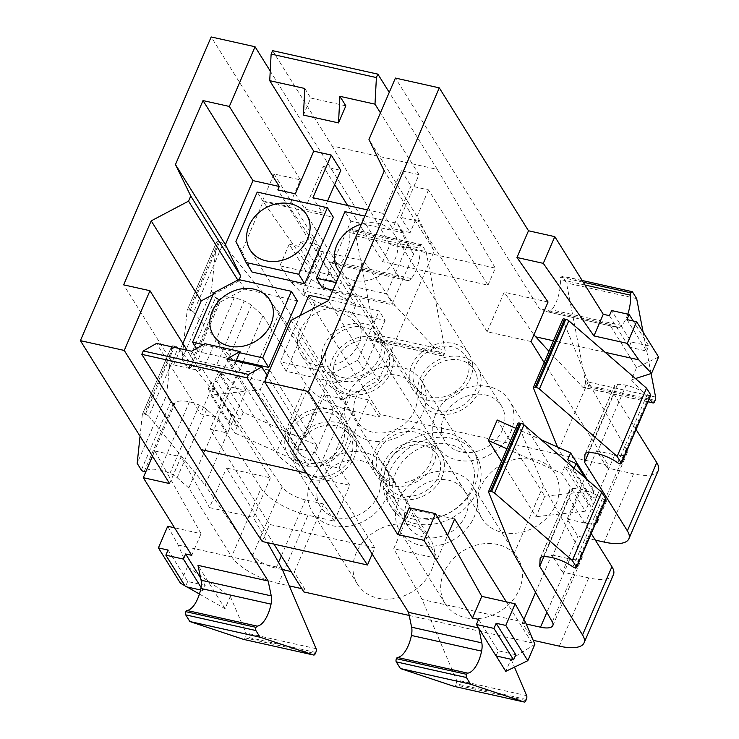 <?xml version="1.0" encoding="UTF-8"?>
<svg xmlns="http://www.w3.org/2000/svg" width="739" height="739" viewBox="0 0 739 739"><rect width="100%" height="100%" fill="white"/><g stroke="black" fill="none" stroke-linecap="round" stroke-linejoin="round"><path stroke-width="0.55" stroke-dasharray="3.69 2.77" d="M415.189 523.637A49.827 41.162 -32 0 0 468.498 504.774A49.827 41.162 -32 0 0 475.824 454.605A49.827 41.162 -32 0 0 451.926 438.329A49.827 41.162 -32 0 0 398.626 457.192A49.827 41.162 -32 0 0 391.291 507.37A49.827 41.162 -32 0 0 415.189 523.637M412.214 518.87A49.827 41.162 -32 0 0 465.524 500.007A49.827 41.162 -32 0 0 472.858 449.839A49.827 41.162 -32 0 0 448.961 433.562A49.827 41.162 -32 0 0 395.651 452.434A49.827 41.162 -32 0 0 388.317 502.603A49.827 41.162 -32 0 0 412.214 518.87M251.389 305.364L222.005 373.611A12.073 4.369 23.3 0 0 214.772 369.251A23.75 8.6 23.3 0 0 204.805 366.017A23.666 8.572 23.3 0 0 190.431 367.431L219.825 299.184A23.666 8.572 23.3 0 1 234.198 297.771A23.75 8.6 23.3 0 1 244.156 301.004A12.073 4.369 23.3 0 1 251.389 305.364L263.019 315.692L305.835 384.289A39.86 14.438 23.3 0 0 352.817 411.17L379.144 417.045L380.243 414.487L608.336 465.394L544.126 362.526M658.273 470.54A39.86 14.438 23.3 0 1 633.554 473.828L607.236 467.953L608.336 465.394M595.348 540.107L577.843 536.2L567.136 519.055L585.316 523.11A19.935 7.224 23.3 0 0 595.699 523.212M613.453 574.619A39.86 14.438 23.3 0 1 588.734 577.907L562.416 572.032L577.843 536.2M533.198 640.316L522.316 623.134L526.233 624.002M409.184 615.448L531.923 642.838L533.022 640.279M301.789 588.669L304.93 589.371L303.821 591.93M352.817 411.17L323.433 479.426L349.75 485.292L334.314 521.124L307.997 515.249L278.603 583.496L289.309 585.888M434.523 551.331A42.853 35.398 -32 0 0 430.2 538.842A42.853 35.398 -32 0 0 382.165 527.812A42.853 35.398 -32 0 0 353.168 571.727A42.853 35.398 -32 0 0 357.5 584.216A42.853 35.398 -32 0 0 405.535 595.246A42.853 35.398 -32 0 0 434.523 551.331M477.634 506.003A42.853 35.398 -32 0 0 481.967 518.492A42.853 35.398 -32 0 0 530.002 529.512A42.853 35.398 -32 0 0 558.998 485.606A42.853 35.398 -32 0 0 554.666 473.108A42.853 35.398 -32 0 0 506.631 462.087A42.853 35.398 -32 0 0 477.634 506.003M440.897 591.311A42.853 35.398 -32 0 0 445.229 603.8A42.853 35.398 -32 0 0 493.264 614.82A42.853 35.398 -32 0 0 522.251 570.914A42.853 35.398 -32 0 0 517.928 558.416A42.853 35.398 -32 0 0 469.893 547.396A42.853 35.398 -32 0 0 440.897 591.311M213.044 294.621L238.503 281.18L237.819 280.081M238.503 281.18L239.15 279.675M182.856 343.404L173.61 364.881L123.653 284.848M173.61 364.881L199.927 370.756L187.115 350.231M291.074 320.347L341.03 400.381L378.368 380.659L328.412 300.625M378.368 380.659L434.218 250.992L384.262 170.958M434.218 250.992L418.921 219.52L368.964 139.486M289.198 244.203L279.887 265.828L291.378 282.298L304.135 295.868L350.563 317.243L355.838 304.995L311.202 279.453L289.198 244.203L298.852 246.355L318.472 277.79L336.014 281.707L338.222 276.589L318.601 245.154L316.394 250.272L322.537 251.639L274.067 173.988L300.385 179.863L288.884 206.578L319.959 251.094L302.935 290.63L346.794 300.422L363.828 260.885L394.903 305.401L442.245 355.782A2.993 1.293 102.6 0 0 442.569 355.976A2.993 1.293 102.6 0 0 444.111 354.489L444.592 353.381A2.993 1.293 102.6 0 0 445.054 350.074L426.117 251.602L421.951 244.942A2.393 1.035 102.6 0 0 421.59 244.655A2.393 1.035 102.6 0 0 420.352 245.838A2.429 1.053 102.6 0 0 419.946 248.184L349.769 232.526A23.657 10.217 -77.4 0 1 341.095 262.862A11.963 5.164 -77.4 0 1 337.243 264.876A11.963 5.164 -77.4 0 1 336.929 264.774L407.106 280.441L398.958 277.31L270.234 71.064M346.794 300.422L277.818 189.905M407.106 280.441A11.963 5.164 102.6 0 0 407.429 280.543A11.963 5.164 102.6 0 0 411.272 278.529A23.657 10.217 102.6 0 0 419.946 248.184M273.984 544.126L226.513 468.073L270.382 477.865L201.396 367.338L199.927 370.756M270.382 477.865L253.357 517.392L267.49 542.675M454.614 518.981L410.745 509.189L393.721 548.726L422.108 599.486L456.471 680A2.993 1.293 102.6 0 1 456.157 683.787L455.677 684.896A2.993 1.293 102.6 0 1 454.189 686.392M341.03 400.381L341.76 398.672L324.218 394.755L333.732 409.997L316.19 406.081L297.817 448.739L315.359 452.656L333.732 409.997M410.745 509.189L341.76 398.672M531.027 341.538L487.167 331.746L504.192 292.219L533.928 334.813M487.167 331.746L418.182 221.229L418.921 219.52M627.79 314.158A23.657 10.217 -77.4 0 1 621.822 325.52A11.963 5.164 -77.4 0 1 617.98 327.534A11.963 5.164 -77.4 0 1 617.656 327.432L547.479 311.775L539.331 308.634L395.42 78.066M547.479 311.775A11.963 5.164 102.6 0 0 547.793 311.867A11.963 5.164 102.6 0 0 551.645 309.853A23.657 10.217 102.6 0 0 560.319 279.518A2.429 1.053 102.6 0 1 560.725 277.171A2.393 1.035 102.6 0 1 561.954 275.98A2.393 1.035 102.6 0 1 562.314 276.266L566.48 282.935L585.417 381.407A2.993 1.293 102.6 0 1 584.955 384.705L584.484 385.823A2.993 1.293 102.6 0 1 582.932 387.31A2.993 1.293 102.6 0 1 582.609 387.107L548.957 351.302M609.407 315.664L629.037 347.108L631.235 341.991L611.615 310.546M626.958 319.581L646.579 351.025L629.037 347.108M635.457 378.562L631.3 379.901L636.575 367.652L658.606 356.992M636.575 367.652L609.509 324.301L539.331 308.634M409.194 507.758L437.59 558.518L447.603 535.248M531.923 642.838L506.335 601.842M562.416 572.032L551.71 554.887L535.581 592.345M523.896 619.476L522.316 623.134M607.236 467.953L596.53 450.808L567.136 519.055M587.44 479.87L594.193 490.696L544.8 496.248L497.227 420.02M544.8 496.248L535.987 516.718L501.513 461.478M496.165 655.955L478.586 627.974M515.785 654.726L498.243 650.81L496.035 655.927M478.613 619.365L498.243 650.81M200.629 578.046L205.22 585.408L203.022 590.526L201.063 587.394M168.058 550.056L187.678 581.491L205.22 585.408M167.716 526.27L178.219 545.049L187.475 566.739L230.319 596.447L225.044 608.696L199.428 594.036M187.087 586.969L184.926 585.741M225.044 608.696L197.987 565.344M300.385 179.863L211.188 36.95M380.243 414.487L302.935 290.63M379.144 417.045L368.438 399.901L339.044 468.147L320.865 464.092A19.935 7.224 23.3 0 1 297.605 450.993L249.921 381.01L193.581 312.107L222.975 243.861A2.993 1.081 23.3 0 0 219.585 242.032L218.439 241.773L189.045 310.02A3.058 1.108 23.3 0 0 187.189 310.288L216.582 242.041A3.058 1.108 23.3 0 1 218.439 241.773M349.75 485.292L339.044 468.147M334.314 521.124L323.617 503.98L294.224 572.226L291.083 571.524M304.93 589.371L294.224 572.226M169.591 483.565L181.101 456.85L209.488 507.61L226.513 468.073M269.135 369.112L219.742 374.664L243.279 412.38L316.708 445.34L269.135 369.112L260.313 389.592L210.92 395.134L234.466 432.851L307.886 465.81L260.313 389.592M316.708 445.34L307.886 465.81M355.838 304.995L328.781 261.643L398.958 277.31M316.394 250.272L336.014 281.707M437.59 558.518L393.721 548.726M209.488 507.61L253.357 517.392M319.959 251.094L363.828 260.885M548.052 302.002L504.192 292.219M316.19 406.081L306.676 390.839L236.489 375.172L246.004 390.423L227.63 433.072L218.116 417.831L200.574 413.914L156.566 343.413M201.396 367.338L218.938 371.255L228.453 386.506L246.004 390.423M418.182 221.229L400.64 217.312L419.004 174.663L401.462 170.746L383.088 213.395L367.486 209.913M383.088 213.395L392.603 228.637L410.154 232.554L400.64 217.312M295.36 193.812L304.874 209.063L322.426 212.98L312.911 197.729M218.938 371.255L200.574 413.914M236.489 375.172L218.116 417.831M306.676 390.839L288.302 433.497L297.817 448.739M324.218 394.755L305.844 437.405L288.302 433.497M252.054 272.044L241.856 251.075L263.167 201.59L333.344 217.257M322.232 287.711L350.896 221.173L403.282 232.868L413.628 254.142L392.418 303.378L386.469 293.845L336.171 282.621M332.947 290.104L392.418 303.378M297.346 300.856L244.701 289.106L219.816 302.26L213.867 292.727M219.816 302.26L198.505 351.736L236.323 360.179M385.074 320.44L363.865 369.676L338.619 383.005L286.233 371.32L314.888 304.773L385.074 320.44L379.125 310.907L328.818 299.683M314.888 304.773L308.939 295.249M286.233 371.32L280.284 361.787L300.21 315.525M338.619 383.005L332.67 373.481L280.284 361.787M363.865 369.676L357.916 360.152L379.125 310.907M357.916 360.152L332.67 373.481M360.937 329.28A33.283 27.5 -32 0 0 357.574 319.581A33.283 27.5 -32 0 0 320.264 311.017A33.283 27.5 -32 0 0 297.743 345.122A33.283 27.5 -32 0 0 301.106 354.822A33.283 27.5 -32 0 0 338.416 363.385A33.283 27.5 -32 0 0 360.937 329.28M244.701 289.106L238.762 279.582M203.345 344.614L239.547 352.697M198.505 351.736L196.482 348.503M413.628 254.142L407.679 244.609L386.469 293.845M407.679 244.609L397.333 223.335L364.826 216.084M340.374 272.848A33.283 27.5 -32 0 0 377.444 277.014A33.283 27.5 -32 0 0 397.674 243.972A33.283 27.5 -32 0 0 394.312 234.272A33.283 27.5 -32 0 0 361.353 224.148M350.896 221.173L344.947 211.64M403.282 232.868L397.333 223.335M241.856 251.075L235.907 241.542M263.167 201.59L257.218 192.066M474.244 470.789A42.853 35.398 -32 0 0 469.912 458.291A42.853 35.398 -32 0 0 421.877 447.271A42.853 35.398 -32 0 0 392.88 491.186A42.853 35.398 -32 0 0 397.212 503.675A42.853 35.398 -32 0 0 445.248 514.695A42.853 35.398 -32 0 0 474.244 470.789M384.871 344.439A33.283 27.5 -32 0 0 381.509 334.739A33.283 27.5 -32 0 0 344.198 326.176A33.283 27.5 -32 0 0 321.677 360.281A33.283 27.5 -32 0 0 325.04 369.98A33.283 27.5 -32 0 0 362.35 378.544A33.283 27.5 -32 0 0 384.871 344.439M381.185 345.362A29.394 24.285 -32 0 0 378.22 336.799A29.394 24.285 -32 0 0 345.261 329.234A29.394 24.285 -32 0 0 325.372 359.357A29.394 24.285 -32 0 0 328.338 367.93A29.394 24.285 -32 0 0 361.297 375.486A29.394 24.285 -32 0 0 381.185 345.362M389.508 358.701A29.394 24.285 -32 0 0 386.543 350.138A29.394 24.285 -32 0 0 353.584 342.573A29.394 24.285 -32 0 0 333.695 372.696A29.394 24.285 -32 0 0 336.661 381.269A29.394 24.285 -32 0 0 369.62 388.825A29.394 24.285 -32 0 0 389.508 358.701M393.203 357.778A33.283 27.5 -32 0 0 389.841 348.078A33.283 27.5 -32 0 0 352.531 339.515A33.283 27.5 -32 0 0 330.01 373.62A33.283 27.5 -32 0 0 333.372 383.319A33.283 27.5 -32 0 0 370.682 391.882A33.283 27.5 -32 0 0 393.203 357.778M353.796 411.734A33.283 27.5 -32 0 0 357.159 421.433A33.283 27.5 -32 0 0 394.469 429.996A33.283 27.5 -32 0 0 416.99 395.892A33.283 27.5 -32 0 0 413.628 386.183A33.283 27.5 -32 0 0 376.317 377.629A33.283 27.5 -32 0 0 353.796 411.734M426.07 393.61A42.853 35.398 -32 0 0 421.738 381.121A42.853 35.398 -32 0 0 373.703 370.1A42.853 35.398 -32 0 0 344.707 414.006A42.853 35.398 -32 0 0 349.039 426.495A42.853 35.398 -32 0 0 397.074 437.525A42.853 35.398 -32 0 0 426.07 393.61M348.134 429.747A33.283 27.5 -32 0 0 344.771 420.048A33.283 27.5 -32 0 0 307.461 411.484A33.283 27.5 -32 0 0 284.94 445.589A33.283 27.5 -32 0 0 288.302 455.298A33.283 27.5 -32 0 0 325.613 463.852A33.283 27.5 -32 0 0 348.134 429.747M344.448 430.671A29.394 24.285 -32 0 0 341.473 422.108A29.394 24.285 -32 0 0 308.523 414.542A29.394 24.285 -32 0 0 288.626 444.666A29.394 24.285 -32 0 0 291.6 453.238A29.394 24.285 -32 0 0 324.55 460.794A29.394 24.285 -32 0 0 344.448 430.671M352.771 444.01A29.394 24.285 -32 0 0 349.806 435.447A29.394 24.285 -32 0 0 316.846 427.881A29.394 24.285 -32 0 0 296.958 458.004A29.394 24.285 -32 0 0 299.923 466.577A29.394 24.285 -32 0 0 332.883 474.133A29.394 24.285 -32 0 0 352.771 444.01M356.457 443.086A33.283 27.5 -32 0 0 353.094 433.387A33.283 27.5 -32 0 0 315.784 424.823A33.283 27.5 -32 0 0 293.263 458.928A33.283 27.5 -32 0 0 296.625 468.628A33.283 27.5 -32 0 0 333.936 477.191A33.283 27.5 -32 0 0 356.457 443.086M317.049 497.042A33.283 27.5 -32 0 0 320.412 506.742A33.283 27.5 -32 0 0 357.722 515.305A33.283 27.5 -32 0 0 380.252 481.2A33.283 27.5 -32 0 0 376.89 471.5A33.283 27.5 -32 0 0 339.57 462.937A33.283 27.5 -32 0 0 317.049 497.042M389.333 478.918A42.853 35.398 -32 0 0 385.001 466.429A42.853 35.398 -32 0 0 336.966 455.409A42.853 35.398 -32 0 0 307.969 499.315A42.853 35.398 -32 0 0 312.301 511.804A42.853 35.398 -32 0 0 360.336 522.833A42.853 35.398 -32 0 0 389.333 478.918M472.609 364.022A33.283 27.5 -32 0 0 469.237 354.323A33.283 27.5 -32 0 0 431.927 345.76A33.283 27.5 -32 0 0 409.406 379.864A33.283 27.5 -32 0 0 412.768 389.564A33.283 27.5 -32 0 0 450.079 398.127A33.283 27.5 -32 0 0 472.609 364.022M468.914 364.946A29.394 24.285 -32 0 0 465.949 356.374A29.394 24.285 -32 0 0 432.989 348.817A29.394 24.285 -32 0 0 413.101 378.941A29.394 24.285 -32 0 0 416.066 387.504A29.394 24.285 -32 0 0 449.026 395.069A29.394 24.285 -32 0 0 468.914 364.946M477.237 378.285A29.394 24.285 -32 0 0 474.272 369.712A29.394 24.285 -32 0 0 441.312 362.156A29.394 24.285 -32 0 0 421.424 392.28A29.394 24.285 -32 0 0 424.398 400.843A29.394 24.285 -32 0 0 457.349 408.408A29.394 24.285 -32 0 0 477.237 378.285M480.932 377.361A33.283 27.5 -32 0 0 477.57 367.652A33.283 27.5 -32 0 0 440.259 359.099A33.283 27.5 -32 0 0 417.738 393.203A33.283 27.5 -32 0 0 421.101 402.903A33.283 27.5 -32 0 0 458.411 411.466A33.283 27.5 -32 0 0 480.932 377.361M441.525 431.308A33.283 27.5 -32 0 0 444.887 441.017A33.283 27.5 -32 0 0 482.197 449.58A33.283 27.5 -32 0 0 504.719 415.466A33.283 27.5 -32 0 0 501.356 405.766A33.283 27.5 -32 0 0 464.046 397.203A33.283 27.5 -32 0 0 441.525 431.308M513.799 413.193A42.853 35.398 -32 0 0 509.467 400.704A42.853 35.398 -32 0 0 461.432 389.675A42.853 35.398 -32 0 0 432.444 433.59A42.853 35.398 -32 0 0 436.767 446.079A42.853 35.398 -32 0 0 484.802 457.099A42.853 35.398 -32 0 0 513.799 413.193M435.862 449.33A33.283 27.5 -32 0 0 432.5 439.631A33.283 27.5 -32 0 0 395.189 431.068A33.283 27.5 -32 0 0 372.668 465.173A33.283 27.5 -32 0 0 376.031 474.872A33.283 27.5 -32 0 0 413.341 483.435A33.283 27.5 -32 0 0 435.862 449.33M432.176 450.254A29.394 24.285 -32 0 0 429.202 441.682A29.394 24.285 -32 0 0 396.252 434.126A29.394 24.285 -32 0 0 376.363 464.249A29.394 24.285 -32 0 0 379.329 472.812A29.394 24.285 -32 0 0 412.279 480.378A29.394 24.285 -32 0 0 432.176 450.254M440.499 463.593A29.394 24.285 -32 0 0 437.534 455.021A29.394 24.285 -32 0 0 404.575 447.464A29.394 24.285 -32 0 0 384.686 477.588A29.394 24.285 -32 0 0 387.652 486.151A29.394 24.285 -32 0 0 420.611 493.717A29.394 24.285 -32 0 0 440.499 463.593M444.194 462.669A33.283 27.5 -32 0 0 440.832 452.97A33.283 27.5 -32 0 0 403.512 444.407A33.283 27.5 -32 0 0 380.991 478.512A33.283 27.5 -32 0 0 384.354 488.211A33.283 27.5 -32 0 0 421.664 496.774A33.283 27.5 -32 0 0 444.194 462.669M404.778 516.616A33.283 27.5 -32 0 0 408.15 526.325A33.283 27.5 -32 0 0 445.46 534.888A33.283 27.5 -32 0 0 467.981 500.774A33.283 27.5 -32 0 0 464.619 491.075A33.283 27.5 -32 0 0 427.308 482.512A33.283 27.5 -32 0 0 404.778 516.616M477.061 498.502A42.853 35.398 -32 0 0 472.729 486.013A42.853 35.398 -32 0 0 424.694 474.983A42.853 35.398 -32 0 0 395.698 518.898A42.853 35.398 -32 0 0 400.03 531.387A42.853 35.398 -32 0 0 448.065 542.408A42.853 35.398 -32 0 0 477.061 498.502M347.635 205.488L382.71 261.68L487.989 285.18L428.518 189.905L410.976 185.988L392.603 228.637M428.518 189.905L410.154 232.554M401.462 170.746L410.976 185.988M327.58 201.008L322.426 212.98M334.628 184.639L323.248 166.404L304.874 209.063M323.248 166.404L340.79 170.321M345.852 105.853L310.759 98.019L303.415 115.081M419.004 174.663L380.437 112.855M304.819 88.486L310.759 98.019M487.989 285.18L495.333 268.118L390.063 244.618L382.71 261.68M272.599 50.658L332.06 145.934L437.34 169.425L389.25 92.384M437.34 169.425L495.333 268.118M332.06 145.934L390.063 244.618M228.453 386.506L210.088 429.156L227.63 433.072M204.952 343.709L197.609 360.771L232.693 368.604L235.917 361.122M191.66 351.237L197.609 360.771M226.753 359.071L232.693 368.604M305.844 437.405L267.278 375.606M372.179 554.084L374.83 547.932L315.359 452.656M374.83 547.932L269.559 524.431L210.088 429.156M262.206 541.493L269.559 524.431M182.006 359.293L211.391 291.046L216.555 242.161L187.161 310.408L182.006 359.293L186.163 365.962L215.557 297.715A2.393 0.868 23.3 0 0 218.374 299.323A2.429 0.878 23.3 0 0 219.825 299.184M219.585 242.032L190.191 310.278L189.045 310.02M190.191 310.278A2.993 1.081 23.3 0 1 193.581 312.107M368.438 399.901L350.258 395.845A19.935 7.224 23.3 0 1 326.998 382.747L279.314 312.763L249.921 381.01M279.314 312.763L222.975 243.861M323.433 479.426A39.86 14.438 23.3 0 1 276.441 452.536L305.835 384.289M263.019 315.692L233.626 383.938L276.441 452.536M222.005 373.611L233.626 383.938M190.431 367.431A2.429 0.878 23.3 0 1 188.981 367.569A2.393 0.868 23.3 0 1 186.163 365.962M211.391 291.046L215.557 297.715M650.782 395.31A2.393 0.868 23.3 0 1 649.304 395.504A2.429 0.878 23.3 0 1 647.17 394.561A23.666 8.572 23.3 0 0 626.099 385.241A23.75 8.6 23.3 0 0 617.601 384.354A12.073 4.369 23.3 0 0 614.479 385.795A12.073 4.369 23.3 0 0 614.349 386.368L613.933 394.007L588.715 452.582M613.933 394.007L636.067 429.47M596.53 450.808L614.709 454.864L585.316 523.11M597.583 518.824A19.935 7.224 23.3 0 0 597.121 517.845L626.515 449.598A19.935 7.224 23.3 0 1 627.06 453.219A19.935 7.224 23.3 0 1 614.709 454.864M597.121 517.845L557.576 447.113M626.515 449.598L588.124 381.684L558.73 449.931M588.124 381.684L562.767 319.701A2.993 1.081 23.3 0 1 562.749 319.285M171.725 346.231L142.341 414.477A3.058 1.108 23.3 0 1 142.368 414.357L171.762 346.111A3.058 1.108 23.3 0 0 171.725 346.231L166.571 395.125L137.177 463.371M142.341 414.477L140.04 436.222M142.368 414.357A3.058 1.108 23.3 0 1 144.225 414.099L173.619 345.852A3.058 1.108 23.3 0 0 171.762 346.111M173.619 345.852L174.764 346.111L145.371 414.357L144.225 414.099M145.371 414.357A2.993 1.081 23.3 0 1 148.761 416.186L178.145 347.94A2.993 1.081 23.3 0 0 174.764 346.111M323.617 503.98L305.438 499.915A19.935 7.224 23.3 0 1 282.178 486.825L234.494 416.842L205.1 485.089L148.761 416.186M234.494 416.842L178.145 347.94M282.353 569.575L276.044 568.162A19.935 7.224 23.3 0 1 252.784 555.072L205.1 485.089M278.603 583.496A39.86 14.438 23.3 0 1 231.621 556.615L261.015 488.368A39.86 14.438 23.3 0 0 307.997 515.249M145.611 471.51L175.004 403.263A23.666 8.572 23.3 0 1 189.378 401.85A23.75 8.6 23.3 0 1 199.336 405.083A12.073 4.369 23.3 0 1 206.569 409.443L218.199 419.761L188.805 488.008L231.621 556.615M218.199 419.761L261.015 488.368M146.23 470.826A23.666 8.572 23.3 0 1 159.984 470.096A23.75 8.6 23.3 0 1 169.942 473.329A12.073 4.369 23.3 0 1 177.175 477.69L188.805 488.008M175.004 403.263A2.429 0.878 23.3 0 1 173.554 403.402A2.393 0.868 23.3 0 1 170.737 401.785L166.571 395.125M605.962 499.379A2.393 0.868 23.3 0 1 604.474 499.582A2.429 0.878 23.3 0 1 602.35 498.64A23.666 8.572 23.3 0 0 581.279 489.32A23.75 8.6 23.3 0 0 572.78 488.424A12.073 4.369 23.3 0 0 569.658 489.874A12.073 4.369 23.3 0 0 569.529 490.447L569.113 498.086L543.886 556.652M569.113 498.086L591.246 533.549M551.71 554.887L569.889 558.943L546.888 612.345M552.301 621.924L581.695 553.677A19.935 7.224 23.3 0 1 582.24 557.298A19.935 7.224 23.3 0 1 569.889 558.943M581.695 553.677L543.304 485.763L513.91 554.01M543.304 485.763L517.947 423.78A2.993 1.081 23.3 0 1 517.928 423.364M646.579 351.025L648.787 345.907L633.231 320.985M648.787 345.907L631.235 341.991M605.213 352.346L553.483 340.799M631.3 379.901L649.211 398.958M651.077 373.555L643.124 332.171M617.656 327.432L609.509 324.301M585.002 285.023L560.319 279.518M636.667 298.593L566.48 282.935M525.632 622.589L422.108 599.486M534.888 644.269L511.055 659.105L505.781 671.354M511.055 659.105L514.483 667.141M318.472 277.79L320.68 272.673L338.222 276.589M320.68 272.673L301.05 241.237L318.601 245.154M301.05 241.237L298.852 246.355M274.067 173.988L262.567 200.703L313.216 273.273L322.537 251.639M262.567 200.703L288.884 206.578M279.887 265.828L313.216 273.273M291.378 282.298L394.903 305.401M336.929 264.774L328.781 261.643M349.769 232.526A2.429 1.053 -77.4 0 1 350.175 230.18A2.393 1.035 -77.4 0 1 351.404 228.988A2.393 1.035 -77.4 0 1 351.764 229.275L355.93 235.944L426.117 251.602M442.569 355.976L372.382 340.319A2.993 1.293 -77.4 0 0 373.934 338.822L374.405 337.714A2.993 1.293 -77.4 0 0 374.867 334.416L355.93 235.944M372.382 340.319A2.993 1.293 -77.4 0 1 372.059 340.116L350.563 317.243M304.135 295.868L311.202 279.453M200.537 589.971L203.022 590.526M187.678 581.491L185.471 586.609M152.52 456.212L154.784 450.975L201.054 533.706L174.552 527.794M154.784 450.975L181.101 456.85M178.219 545.049L281.744 568.152M230.319 596.447L245.921 633.009A2.993 1.293 -77.4 0 1 245.607 636.796L245.126 637.905A2.993 1.293 -77.4 0 1 243.639 639.401M191.743 555.34L201.054 533.706M187.475 566.739L180.408 583.154M208.213 388.945L229.007 422.255L237.404 426.024L213.857 388.308L208.213 388.945L211.16 382.118L231.954 415.438L229.007 422.255M231.954 415.438L240.341 419.198L216.804 381.49L211.16 382.118M219.742 374.664L216.804 381.49M243.279 412.38L240.341 419.198M237.404 426.024L234.466 432.851M213.857 388.308L210.92 395.134M573.168 470.401L593.962 503.712L588.318 504.349L564.781 466.632L573.168 470.401L574.083 468.286M584.918 477.68L596.9 496.885L593.962 503.712M596.9 496.885L591.255 497.523L567.718 459.806M564.781 466.632L561.843 473.459L585.38 511.176L535.987 516.718M588.318 504.349L585.38 511.176M594.193 490.696L591.255 497.523M515.776 428.352L541.142 439.733M506.963 448.822L561.843 473.459M633.554 473.828L604.16 542.075M588.734 577.907L559.34 646.154M326.998 382.747L297.605 450.993M320.865 464.092L350.258 395.845M214.772 369.251L244.156 301.004M204.805 366.017L234.198 297.771M188.981 367.569L218.374 299.323M619.91 463.75L649.304 395.504M617.776 462.808L647.17 394.561M596.706 453.487L626.099 385.241M588.207 452.601L617.601 384.354M585.417 453.561L614.349 386.368M562.767 319.701L533.382 387.947M282.178 486.825L252.784 555.072M276.044 568.162L278.529 562.407M281.328 555.894L305.438 499.915M206.569 409.443L177.175 477.69M169.942 473.329L199.336 405.083M159.984 470.096L189.378 401.85M144.16 471.648L173.554 403.402M141.343 470.032L170.737 401.785M575.09 567.829L604.474 499.582M572.956 566.887L602.35 498.64M551.885 557.566L581.279 489.32M543.387 556.67L572.78 488.424M540.597 557.631L569.529 490.447M517.947 423.78L488.553 492.026M621.822 325.52L551.645 309.853M583.228 282.196L560.725 277.171M632.501 291.933L562.314 276.266M655.604 397.074L585.417 381.407M655.142 400.372L584.955 384.705M654.662 401.48L584.484 385.823M648.029 401.711L582.609 387.107M526.658 695.658L456.471 680M526.344 699.445L456.157 683.787M525.863 700.563L455.677 684.896M411.272 278.529L341.095 262.862M420.352 245.838L350.175 230.18M421.951 244.942L351.764 229.275M374.867 334.416L445.054 350.074M444.592 353.381L374.405 337.714M373.934 338.822L444.111 354.489M442.245 355.782L372.059 340.116M315.793 652.454L245.607 636.796M316.107 648.666L245.921 633.009M245.126 637.905L315.313 653.572M475.824 454.605L472.858 449.839M391.291 507.37L388.317 502.603M381.509 334.739L306.583 214.689M325.04 369.98L250.115 249.939M386.543 350.138L378.22 336.799M336.661 381.269L328.338 367.93M357.159 421.433L333.372 383.319M413.628 386.183L389.841 348.078M397.212 503.675L349.039 426.495M469.912 458.291L421.738 381.121M344.771 420.048L269.846 299.997M288.302 455.298L213.377 335.247M349.806 435.447L341.473 422.108M299.923 466.577L291.6 453.238M320.412 506.742L296.625 468.628M376.89 471.5L353.094 433.387M357.5 584.216L312.301 511.804M430.2 538.842L385.001 466.429M469.237 354.323L394.312 234.272M412.768 389.564L337.843 269.513M474.272 369.712L465.949 356.374M424.398 400.843L416.066 387.504M444.887 441.017L421.101 402.903M501.356 405.766L477.57 367.652M481.967 518.492L436.767 446.079M554.666 473.108L509.467 400.704M432.5 439.631L357.574 319.581M376.031 474.872L301.106 354.822M437.534 455.021L429.202 441.682M387.652 486.151L379.329 472.812M408.15 526.325L384.354 488.211M464.619 491.075L440.832 452.97M445.229 603.8L400.03 531.387M517.928 558.416L472.729 486.013M585.094 454.042L614.479 385.795M597.675 521.466L627.06 453.219M540.264 558.121L569.658 489.874M552.846 625.545L582.24 557.298M617.98 327.534L547.793 311.867M582.166 280.487L561.954 275.98M647.974 401.822L582.932 387.31M407.429 280.543L337.243 264.876M421.59 244.655L351.404 228.988"/><path stroke-width="1.11" d="M557.576 447.113L533.382 387.947A2.993 1.081 23.3 0 1 533.355 387.532L562.749 319.285A2.993 1.081 23.3 0 1 564.605 319.036L565.751 319.294A3.058 1.108 23.3 0 1 568.799 320.772L646.533 388.16L617.139 456.406L621.296 463.076A2.393 0.868 23.3 0 1 621.388 463.556A2.393 0.868 23.3 0 1 619.91 463.75A2.429 0.878 23.3 0 1 617.776 462.808A23.666 8.572 23.3 0 0 596.706 453.487A23.75 8.6 23.3 0 0 588.207 452.601A12.073 4.369 23.3 0 0 585.094 454.042A12.073 4.369 23.3 0 0 584.955 454.614L584.54 462.254L627.365 530.851A39.86 14.438 23.3 0 1 628.88 538.786A39.86 14.438 23.3 0 1 604.16 542.075L595.348 540.107M526.233 624.002L540.495 627.189A19.935 7.224 23.3 0 0 552.846 625.545A19.935 7.224 23.3 0 0 552.301 621.924L513.91 554.01L488.553 492.026A2.993 1.081 23.3 0 1 488.534 491.611L517.928 423.364A2.993 1.081 23.3 0 1 519.776 423.114L520.921 423.364A3.058 1.108 23.3 0 1 523.979 424.851L601.712 492.239L572.319 560.485L576.475 567.155A2.393 0.868 23.3 0 1 576.568 567.626A2.393 0.868 23.3 0 1 575.09 567.829A2.429 0.878 23.3 0 1 572.956 566.887A23.666 8.572 23.3 0 0 551.885 557.566A23.75 8.6 23.3 0 0 543.387 556.67A12.073 4.369 23.3 0 0 540.264 558.121A12.073 4.369 23.3 0 0 540.135 558.693L539.719 566.333L582.535 634.93A39.86 14.438 23.3 0 1 584.059 642.865A39.86 14.438 23.3 0 1 559.34 646.154L533.198 640.316M409.184 615.448L303.821 591.93L273.984 544.126M289.309 585.888L301.789 588.669M229.33 106.453L255.047 46.742L211.188 36.95L80.394 340.651L124.254 350.443L149.971 290.723L123.653 284.848L151.209 220.869L188.547 201.147L190.754 196.029L175.457 164.566L203.013 100.578L229.33 106.453L279.287 186.487L252.969 180.612L203.013 100.578M264.627 381.767L291.074 320.347L328.412 300.625L384.262 170.958L368.964 139.486L395.42 78.066L439.28 87.858L308.486 391.559L264.627 381.767L408.538 612.335L411.632 627.208A11.963 5.164 102.6 0 1 411.42 635.457A23.657 10.217 102.6 0 1 397.545 657.47A2.429 1.053 102.6 0 0 396.418 658.671A2.393 1.035 102.6 0 0 396.252 661.858L400.418 668.527L454.079 686.374A2.993 1.293 102.6 0 0 454.134 686.383A2.993 1.293 102.6 0 0 454.189 686.392M252.969 180.612L225.413 244.6L175.457 164.566M239.15 279.675L240.711 276.063L190.754 196.029M240.711 276.063L225.413 244.6M237.819 280.081L188.547 201.147M213.044 294.621L201.165 300.902L151.209 220.869M201.165 300.902L182.856 343.404M187.115 350.231L149.971 290.723M270.234 71.064L255.047 46.742M367.486 209.913L312.911 197.729L331.275 155.079L313.733 151.162L295.36 193.812L277.818 189.905L279.287 186.487M267.49 542.675L281.744 568.152L316.107 648.666A2.993 1.293 102.6 0 1 315.793 652.454L315.313 653.572A2.993 1.293 102.6 0 1 313.77 655.059A2.993 1.293 102.6 0 1 313.715 655.04L260.045 637.203L255.888 630.533A2.393 1.035 102.6 0 1 256.054 627.346A2.429 1.053 102.6 0 1 257.172 626.136A23.657 10.217 102.6 0 0 271.047 604.132A11.963 5.164 102.6 0 0 271.259 595.874L268.165 581.011L124.254 350.443M533.928 334.813L548.957 351.302M633.231 320.985L629.157 314.463L611.615 310.546L609.407 315.664L603.264 314.297L554.804 236.646L528.487 230.771L439.28 87.858M636.602 321.733L627.291 343.367L638.792 359.838L651.539 373.407L658.606 356.992L636.602 321.733L626.958 319.581L629.157 314.463M496.165 655.955L505.781 671.354L527.812 660.684L505.809 625.434L496.165 623.282L515.785 654.726L513.587 659.844L493.957 628.399L476.415 624.483L478.613 619.365L472.47 617.998L424.01 540.348L397.693 534.473L308.486 391.559M397.693 534.473L409.194 507.758L435.511 513.633L481.791 596.364L515.129 603.809L525.632 622.589L534.888 644.269L527.812 660.684M447.603 535.248L454.614 518.981L506.335 601.842M535.581 592.345L523.896 619.476M544.126 362.526L531.027 341.538L548.052 302.002L516.977 257.486L528.487 230.771M515.776 428.352L497.227 420.02L488.414 440.499L506.963 448.822M501.513 461.478L488.414 440.499M478.586 627.974L408.538 612.335M201.063 587.394L183.392 559.09L185.6 553.973L191.743 555.34L143.274 477.69L169.591 483.565L80.394 340.651M185.6 553.973L200.629 578.046M184.926 585.741L180.408 583.154L158.405 547.895L168.058 550.056L165.85 555.174L183.392 559.09M199.428 594.036L187.087 586.969M271.047 604.132L200.869 588.466A11.963 5.164 -77.4 0 0 201.082 580.217L197.987 565.344L268.165 581.011M327.405 207.733L333.344 217.257L304.69 283.794L252.054 272.044L246.105 262.521L235.907 241.542L257.218 192.066L327.405 207.733L298.741 274.271L246.105 262.521M364.826 216.084L344.947 211.64L316.292 278.187L322.232 287.711L332.947 290.104M236.323 360.179L268.682 367.403L297.346 300.856L291.397 291.332L238.762 279.582L213.867 292.727L192.556 342.203L203.345 344.614M300.21 315.525L308.939 295.249L328.818 299.683M239.547 352.697L262.742 357.87L291.397 291.332M273.208 309.706A33.283 27.5 -32 0 0 269.846 299.997A33.283 27.5 -32 0 0 232.536 291.434A33.283 27.5 -32 0 0 210.015 325.548A33.283 27.5 -32 0 0 213.377 335.247A33.283 27.5 -32 0 0 250.687 343.811A33.283 27.5 -32 0 0 273.208 309.706M268.682 367.403L262.742 357.87M196.482 348.503L192.556 342.203M316.292 278.187L336.171 282.621M361.353 224.148A33.283 27.5 -32 0 0 334.481 259.814A33.283 27.5 -32 0 0 337.843 269.513A33.283 27.5 -32 0 0 340.374 272.848M304.69 283.794L298.741 274.271M309.946 224.388A33.283 27.5 -32 0 0 306.583 214.689A33.283 27.5 -32 0 0 269.273 206.126A33.283 27.5 -32 0 0 246.752 240.23A33.283 27.5 -32 0 0 250.115 249.939A33.283 27.5 -32 0 0 287.425 258.502A33.283 27.5 -32 0 0 309.946 224.388M331.275 155.079L340.79 170.321L327.58 201.008M380.437 112.855L374.996 104.153L339.912 96.319L345.852 105.853L338.508 122.914L303.415 115.081L304.819 88.486L269.726 80.662L271.13 54.067L272.599 50.658L377.869 74.149L376.4 77.567L271.13 54.067M347.635 205.488L334.628 184.639M313.733 151.162L269.726 80.662M338.508 122.914L339.912 96.319M374.996 104.153L376.4 77.567M389.25 92.384L377.869 74.149M240.046 351.542L204.952 343.709L191.66 351.237L156.566 343.413L143.274 350.942L248.544 374.442L261.837 366.904L226.753 359.071L240.046 351.542L235.917 361.122M267.278 375.606L261.837 366.904M306.546 473.126L247.075 377.851L141.805 354.36L201.267 449.635L306.546 473.126L367.486 564.993L372.179 554.084M367.486 564.993L262.206 541.493L201.267 449.635M141.805 354.36L143.274 350.942M247.075 377.851L248.544 374.442M646.533 388.16L650.689 394.829A2.393 0.868 23.3 0 1 650.782 395.31L621.388 463.556M588.715 452.582L584.54 462.254M636.067 429.47L656.749 462.605A39.86 14.438 23.3 0 1 658.273 470.54L628.88 538.786M597.583 518.824A19.935 7.224 23.3 0 1 597.675 521.466A19.935 7.224 23.3 0 1 595.699 523.212M533.355 387.532A2.993 1.081 23.3 0 1 535.212 387.282L536.357 387.541A3.058 1.108 23.3 0 1 539.405 389.019L617.139 456.406M565.751 319.294L536.357 387.541M140.04 436.222L137.177 463.371L141.343 470.032A2.393 0.868 23.3 0 0 144.16 471.648A2.429 0.878 23.3 0 0 145.611 471.51A23.666 8.572 23.3 0 1 146.23 470.826M291.083 571.524L282.353 569.575M601.712 492.239L605.869 498.908A2.393 0.868 23.3 0 1 605.962 499.379L576.568 567.626M543.886 556.652L539.719 566.333M591.246 533.549L611.929 566.684A39.86 14.438 23.3 0 1 613.453 574.619L584.059 642.865M488.534 491.611A2.993 1.081 23.3 0 1 490.391 491.361L491.537 491.62A3.058 1.108 23.3 0 1 494.585 493.098L572.319 560.485M520.921 423.364L491.537 491.62M603.264 314.297L593.953 335.922L543.294 263.361L516.977 257.486M554.804 236.646L543.294 263.361M638.792 359.838L605.213 352.346M553.483 340.799L535.267 336.735M627.291 343.367L593.953 335.922M649.211 398.958L652.796 402.773L648.029 401.711M651.077 373.555L655.604 397.074A2.993 1.293 -77.4 0 1 655.142 400.372L654.662 401.48A2.993 1.293 -77.4 0 1 653.119 402.967A2.993 1.293 -77.4 0 1 652.796 402.773M643.124 332.171L636.667 298.593L632.501 291.933A2.393 1.035 -77.4 0 0 632.141 291.646L582.166 280.487M627.79 314.158A23.657 10.217 -77.4 0 0 630.496 295.175A2.429 1.053 -77.4 0 1 630.903 292.838A2.393 1.035 -77.4 0 1 632.141 291.646M630.496 295.175L585.002 285.023M651.539 373.407L635.457 378.562M513.587 659.844L496.035 655.927L476.415 624.483M493.957 628.399L496.165 623.282M514.483 667.141L526.658 695.658A2.993 1.293 -77.4 0 1 526.344 699.445L525.863 700.563A2.993 1.293 -77.4 0 1 524.321 702.05A2.993 1.293 -77.4 0 1 524.265 702.032L470.595 684.194L466.438 677.524A2.393 1.035 -77.4 0 1 466.605 674.337A2.429 1.053 -77.4 0 1 467.722 673.137L397.545 657.47M467.722 673.137A23.657 10.217 -77.4 0 0 481.597 651.124A11.963 5.164 -77.4 0 0 481.81 642.865L478.78 628.27M424.01 540.348L435.511 513.633M472.47 617.998L481.791 596.364M470.595 684.194L400.418 668.527M505.809 625.434L515.129 603.809M165.85 555.174L185.471 586.609L200.537 589.971M158.405 547.895L167.716 526.27L174.552 527.794M243.639 639.401A2.993 1.293 -77.4 0 1 243.584 639.392A2.993 1.293 -77.4 0 1 243.528 639.383L189.868 621.536L185.701 614.866A2.393 1.035 -77.4 0 1 185.868 611.68A2.429 1.053 -77.4 0 1 186.995 610.479A23.657 10.217 -77.4 0 0 200.869 588.466M143.274 477.69L152.52 456.212M189.868 621.536L260.045 637.203M257.172 626.136L186.995 610.479M541.142 439.733L570.656 452.979L567.718 459.806L576.106 463.575L584.918 477.68M576.106 463.575L574.083 468.286M570.656 452.979L587.44 479.87M650.689 394.829L621.296 463.076M584.955 454.614L585.417 453.561M656.749 462.605L627.365 530.851M535.212 387.282L564.605 319.036M539.405 389.019L568.799 320.772M278.529 562.407L281.328 555.894M605.869 498.908L576.475 567.155M540.135 558.693L540.597 557.631M611.929 566.684L582.535 634.93M546.888 612.345L540.495 627.189M490.391 491.361L519.776 423.114M494.585 493.098L523.979 424.851M630.903 292.838L583.228 282.196M481.81 642.865L411.632 627.208M524.265 702.032L454.079 686.374M466.438 677.524L396.252 661.858M466.605 674.337L396.418 658.671M481.597 651.124L411.42 635.457M201.082 580.217L271.259 595.874M313.715 655.04L243.528 639.383M185.701 614.866L255.888 630.533M256.054 627.346L185.868 611.68M653.119 402.967L647.974 401.822M524.321 702.05L454.134 686.383M313.77 655.059L243.584 639.392"/></g></svg>
